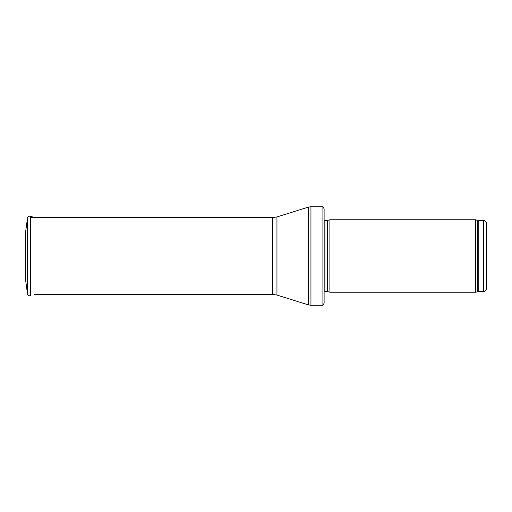 <?xml version="1.0" encoding="UTF-8"?>
<svg xmlns="http://www.w3.org/2000/svg" width="512" height="512" viewBox="0 0 512 512"><rect width="100%" height="100%" fill="white"/><g stroke="black" fill="none" stroke-linecap="round" stroke-linejoin="round"><path stroke-width="0.77" d="M486.4 288.602L486.4 223.398L486.4 288.602C486.227 290.362 485.261 291.328 483.501 291.501L478.214 291.501L475.712 292.224L329.901 292.224L329.901 219.776L475.712 219.776L475.712 292.224M327.347 291.539L327.347 220.461L327.046 291.501L329.901 292.224M327.046 291.501L324.109 291.846M324.109 208.762L324.109 303.238L322.912 305.267L322.912 206.733L324.109 208.762L324.109 295.123M322.912 305.267L310.944 305.267L308.346 304.87L276.947 295.059L272.627 294.4L34.694 294.4M25.747 230.982L27.475 218.157L25.747 230.963L25.747 281.037L27.475 293.843L27.475 218.157C27.891 216.602 28.89 215.968 30.477 216.262L30.477 295.738C28.89 296.032 27.891 295.398 27.475 293.843M25.6 243.085L25.747 269.485M486.4 223.398C486.227 221.638 485.261 220.672 483.501 220.499L483.501 291.501M483.501 220.499L478.214 220.499L478.214 291.501M478.214 220.499L477.222 220.326L477.222 291.674M327.046 220.499L324.928 220.499L324.928 291.501M322.912 206.733L310.944 206.733L310.944 305.267M272.627 294.4L272.627 217.6L276.947 216.941L308.346 207.13L308.346 304.87M276.947 216.941L276.947 295.059M477.222 220.326L475.712 219.776M327.347 220.461L329.901 219.776M324.928 220.499L324.109 220.154M308.346 207.13L310.944 206.733M272.627 217.6L30.963 217.6M34.694 217.6L30.477 216.262"/></g></svg>
